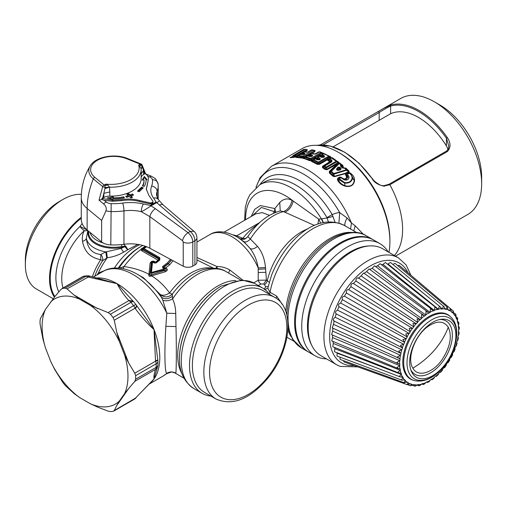 <?xml version="1.0" encoding="UTF-8"?>
<svg xmlns="http://www.w3.org/2000/svg" width="507" height="507" viewBox="0 0 507 507"><rect width="100%" height="100%" fill="white"/><g stroke="black" fill="none" stroke-linecap="round" stroke-linejoin="round"><path stroke-width="0.76" d="M25.35 264.629L25.35 260.332A47.975 27.695 -60 0 1 29.501 239.158A47.975 27.695 -60 0 1 59.268 201.577L62.995 199.428A53.235 30.737 120 0 0 29.957 241.129A53.235 30.737 120 0 0 25.35 264.629A53.235 30.737 120 0 0 36.377 288.996L53.159 298.693M81.367 194.352A53.235 30.737 120 0 0 62.995 199.428M54.388 297.146A53.235 30.737 -60 0 1 54.135 255.091A53.235 30.737 -60 0 1 81.272 217.332M82.128 223.524L80.03 226.426A6.071 2.377 -132.5 0 0 84.358 230.603C82.54 233.93 81.925 237.51 82.508 241.351C84.409 251.751 90.48 257.854 100.722 259.666L100.823 254.482L105.786 251.909L121.034 248.43L125.292 246.472L127.91 249.678L137.784 244.38M58.837 291.836A47.569 27.46 -60 0 1 60.003 256.631A47.569 27.46 -60 0 1 80.03 226.426L87.185 230.032M63.014 287.995A44.534 25.711 -60 0 1 65.606 258.881A44.534 25.711 -60 0 1 84.358 230.603A6.071 3.327 -148.9 0 0 87.61 230.381M87.844 230.571L86.367 238.201C87.369 248.259 92.185 253.684 100.823 254.482A6.071 4.031 54.9 0 1 102.642 260.661A6.071 0.482 33.2 0 1 100.722 259.666A44.534 25.711 -60 0 0 93.079 274.743A44.534 25.711 -60 0 0 92.312 276.911M94.777 276.201A45.541 26.294 -60 0 1 94.822 276.081A45.541 26.294 120 0 1 102.642 260.661L107.313 257.714C113.036 257.005 118.467 255.154 123.607 252.169L127.91 249.678L125.717 246.25L121.832 246.522A24.989 14.424 180 0 1 120.698 246.732A24.989 14.424 180 0 1 88.814 231.369M108.219 269.204L98.371 273L96.964 274.94M82.508 241.357C84.815 240.654 86.101 239.602 86.367 238.201A27.41 15.825 0 0 0 105.786 251.909L106.73 257.968M98.764 273.9L98.371 273A46.555 26.877 -60 0 1 107.313 257.714L106.527 251.884M123.594 244.323L125.717 246.25M127.637 249.837L124.956 246.7A25.635 14.798 180 0 1 120.881 247.619A25.635 14.798 0 0 1 88.37 231.008M175.739 373.196C172.748 371.479 169.775 371.523 166.828 373.336L166.34 373.868C170.821 372.062 172.931 371.517 172.659 372.227L175.739 373.196C176.278 373.279 176.639 351.959 175.986 326.559L175.739 313.51C175.637 308.06 174.592 303.199 172.595 298.915L172.304 294.174A8.099 1.229 36.2 0 1 169.566 292.926C164.186 285.511 158.19 279.832 151.587 275.89L151.27 276.049L150.953 274.921C149.977 275.605 149.622 275.402 149.888 274.312L150.845 272.455L151.726 262.81L151.378 262.664L149.914 274.078L148.957 274.369C142.182 270.592 133.886 267.975 124.063 266.53L119.475 268.127M123.176 268.672L124.063 266.53A53.641 30.971 120 0 1 140.781 249.634L142.169 248.88L141.472 248.728L140.781 249.634L141.757 250.794A2.022 1.166 -60 0 0 142.663 249.698L144.127 248.658L159.819 257.714L159.794 260.072L156.207 262.88L154.248 263.019A1.217 0.703 120 0 1 155.041 262.791L157.905 260.116L141.757 250.794M196.938 257.512L216.857 266.492C221.369 266.441 225.659 267.588 229.747 269.92L242.695 280.041M196.938 242.061L209.828 234.621A44.534 25.711 -120 0 1 258.19 267.918L265.472 267.525L265.877 272.259L258.228 272.576L258.19 267.918C256.941 260.256 254.241 253.779 250.097 248.493L243.848 241.643L239.963 238.702M166.34 373.868L163.203 375.998A60.32 34.825 -120 0 0 166.828 373.336C164.75 373.431 164.268 351.934 165.865 326.343L166.828 313.193L162.798 300.144L160.123 294.358L143.551 277.836L137.093 274.11A57.95 33.456 -120 0 1 161.087 296.918C164.363 299.491 168.128 299.288 172.367 296.31M121.496 244.57L121.826 246.522M196.938 259.914L213.561 268.184M173.026 260.725L169.579 264.939L165.662 267.88L163.425 267.614L166.182 268.197C168.032 269.382 167.678 270.586 165.124 271.796L151.587 275.89L151.213 274.826L164.826 270.427L165.124 271.796M151.27 276.049C149.419 276.689 148.621 276.226 148.881 274.667L150.116 263.133C151.257 261.105 152.854 260.623 154.92 261.694L155.592 262.81L157.24 261.485M156.207 262.88L155.041 262.791L155.63 262.797L159.179 260.021L159.236 258.405L143.544 249.349L143.614 248.303L142.169 248.88L145.997 246.497M216.045 268.342L216.857 266.492L217.364 268.52M228.613 273.07L229.747 269.92M258.228 272.576L258.24 280.251L253.671 282.887M131.611 299.599L117.13 283.698L101.166 279.249M157.93 361.339L157.93 364.894A6.071 3.619 -178.4 0 1 156.156 367.36A67.608 39.033 -120 0 0 156.156 363.823A6.071 3.391 178.4 0 0 157.93 361.339A6.071 6.071 0 0 0 157.861 360.566L154.071 329.651L136.339 305.144A6.071 6.071 0 0 0 136.13 304.859A6.071 1.128 142.3 0 0 133.588 305.664A67.608 39.033 -120 0 0 130.939 302.368L110.412 314.22A67.608 39.033 60 0 1 113.061 317.515L114.246 320.247L135.039 308.237L135.274 308.586C136.668 307.039 137.048 305.955 136.421 305.328M175.739 313.51L166.828 313.193A60.32 34.825 -120 0 0 102.883 271.524L93.13 277.158M194.922 264.895A6.883 3.974 0 0 0 196.938 262.087L196.938 237.884A6.883 3.974 180 0 1 194.922 240.692L194.922 264.895L192.793 266.131L192.793 241.928C192.571 238.315 190.987 235.242 188.034 232.7C185.144 234.766 183.3 237.415 182.495 240.648L183.23 242.023A6.883 3.974 0 0 0 192.793 241.928L194.922 240.692C194.707 237.08 193.142 233.993 190.233 231.433L159.483 205.088A6.883 3.422 -49.4 0 1 163.115 204.91L158.152 199.34A5.666 4.246 -36.9 0 1 158.197 199.409L158.19 185.879A44.534 25.711 0 0 1 157.145 191.412A28.341 16.363 0 0 0 156.486 194.942L158.152 199.34A5.666 4.246 -36.9 0 0 153.615 198.117L156.086 202.033L159.483 205.088M141.149 173.876L143.513 170.422L142.061 166.195L142.068 164.889A2.022 2.022 0 0 0 141.054 163.995A2.022 0.951 -68 0 0 140.293 164.217L126.87 158.792A2.022 0.951 -68 0 1 127.625 158.564C115.076 153.196 95.462 156.669 90.271 165.776C84.346 175.454 81.348 186.12 81.272 197.774L81.272 219.258A32.385 18.696 0 0 0 87.134 229.988L101.634 241.94A12.143 7.009 0 0 0 110.799 244.919A44.534 25.711 0 0 0 123.955 244.273A28.341 16.363 0 0 1 149.838 248.234L183.23 266.226A6.883 3.974 0 0 0 192.793 266.131M212.053 268.19A53.641 30.971 -60 0 0 169.566 292.926C165.726 295.41 162.576 295.892 160.123 294.358C164.091 297.748 168.153 297.685 172.304 294.174A55.162 31.846 120 0 1 204.055 269.451C213.333 267.354 220.634 268.045 225.957 271.537A56.676 32.721 120 0 0 172.595 298.915C168.768 300.892 165.504 301.304 162.798 300.144M171.562 259.939L168.438 263.754L169.579 264.939M171.277 259.78L168.438 263.754L163.647 267.462L162.582 266.562L167.602 262.721L170.377 259.299M151.213 274.826L151.916 273.077L163.983 269.889L164.826 270.427C166.683 270.307 166.683 269.642 164.813 268.444L166.182 268.197M164.813 268.444L164.68 268.355A1.217 0.703 120 0 0 163.881 268.577L163.983 269.889L164.813 268.444M154.92 261.694L153.779 262.075C152.436 261.422 151.631 261.618 151.378 262.664L150.116 263.133M155.041 262.791L153.691 262.037M158.995 260.167L157.905 260.116L158.894 259.071L158.995 260.167M141.738 249.374L158.894 259.071L159.236 258.405A1.217 0.703 -60 0 1 159.819 257.714M144.127 248.658L143.614 248.303L146.308 246.611M265.472 267.525C264.686 258.919 262.037 251.859 257.518 246.345C254.609 248.779 252.137 249.495 250.097 248.493A42.163 24.342 -120 0 0 236.142 236.427C225.26 230.939 216.489 230.336 209.828 234.621M265.877 272.259L266.39 280.118L258.24 280.251A4.05 2.339 60 0 0 260.94 284.015L258.304 285.536M280.206 210.912L283.502 211.603L314.448 225.444M257.518 246.345L250.325 239.012C247.948 241.592 245.787 242.466 243.848 241.643M150.256 382.95L154.071 378.9L157.404 367.214L155.51 369.514C154.172 373.374 153.691 376.498 154.071 378.9A60.32 34.825 -120 0 0 154.565 330.944A60.32 34.825 -120 0 0 154.071 329.651A60.32 34.825 -120 0 0 117.13 283.698L88.224 277.025L90.138 276.22L101.286 279.275M150.44 382.76L135.274 398.306L154.071 378.9A60.32 34.825 -120 0 1 149.464 383.736M133.107 301.183L128.689 300.391C123.702 294.84 119.848 289.275 117.13 283.698A60.32 34.825 -120 0 0 95.5 278.013M154.305 331.096L154.071 329.651C147.499 323.675 141.238 316.653 135.274 308.586M101.634 241.94L101.634 220.456L106.007 210.766A12.143 7.009 0 0 0 110.799 211.533A44.534 25.711 0 0 0 123.955 210.893A5.666 1.071 -97.8 0 0 122.643 203.079A38.862 22.441 0 0 1 111.166 203.643L110.799 244.919M156.086 202.033L150.287 205.386L143.424 204.017A5.666 1.755 103.3 0 0 141.269 211.673L149.838 216.628L182.495 240.648M149.914 274.078L148.881 274.667M167.602 262.721L168.286 263.431L163.298 267.221L163.425 267.614M165.935 268.038A2.022 1.166 120 0 1 164.68 268.355L163.565 267.715A1.217 0.703 120 0 0 162.772 267.937L162.582 266.562M153.779 262.075L151.726 262.81L153.133 262.373L154.248 263.019M155.193 261.834L153.133 262.373M280.238 210.88L279.744 202.502C283.724 198.611 287.843 197.933 292.102 200.461C290.555 206.178 287.684 209.892 283.502 211.603A50.605 29.216 -60 0 0 250.325 239.012L247.853 236.623M240.591 238.93L242.79 238.296L236.75 235.793L236.021 236.357M233.157 234.868L236.75 235.793L259.799 222.484M269.458 215.342L262.328 212.636L255.864 213.802L224.183 232.092M260.94 284.015L263.659 284.021L266.39 280.118L267.309 280.65A50.605 29.216 -60 0 1 270.085 271.486A50.605 29.216 -60 0 1 308.11 228.733M269.23 282.31L267.309 280.65A4.05 2.339 120 0 1 264.578 284.554L265.56 286.848L268.184 286.423M284.687 212.256C288.851 210.532 291.702 206.805 293.255 201.076L318.707 219.132L317.908 224.088M292.102 200.461L293.249 201.076M157.658 360.065L155.51 360.731L154.058 331.084M157.443 367.125L155.51 369.514M42.911 338.955L40.066 324.036A67.608 39.033 -120 0 1 40.066 320.506L40.37 318.669L45.459 309.397A60.726 35.059 60 0 0 45.459 347.865L42.911 338.955M50.82 361.687L54.838 369.704L62.627 382.196A67.608 39.033 60 0 0 65.276 385.491L73.883 393.394L79.669 397.577A60.726 35.059 60 0 1 50.82 361.687L45.459 347.865M45.459 309.397L54.838 296.589L60.91 289.453L62.627 288.401A67.608 39.033 60 0 1 65.276 288.166L67.038 288.901L88.224 277.025M90.138 276.22L87.831 276.898A6.071 3.505 60 0 0 85.81 276.315A67.608 39.033 -120 0 0 83.161 276.549L62.627 288.401M50.82 301.766A60.726 35.059 60 0 1 79.669 299.187L90.398 305.385L108.118 312.616L110.412 314.22M79.669 299.187L73.883 294.89L67.038 288.901M89.739 276.087A6.071 6.071 0 0 0 87.584 275.789A6.071 4.747 87.7 0 0 85.81 276.315L65.276 288.166M87.584 275.789L84.58 276.055A6.071 4.829 82.1 0 0 83.161 276.549A6.071 3.505 -120 0 0 82.388 276.809L61.892 288.641M136.174 304.973C136.814 305.594 136.434 306.684 135.039 308.237A6.071 3.505 60 0 0 133.588 305.664L113.061 317.515M90.398 305.385A60.726 35.059 60 0 1 119.246 341.268L124.614 355.096L128.721 363.101L134.786 373.184L135.629 375.674A67.608 39.033 60 0 1 135.629 379.211L134.786 381.353L155.579 369.349A6.071 3.505 60 0 0 156.156 367.36L135.629 379.211M119.246 341.268L116.787 332.358L114.246 320.247M136.13 304.859L133.569 301.671A6.071 1.439 140.1 0 0 130.939 302.368A6.071 3.505 -120 0 0 128.911 300.613L108.118 312.616M133.493 301.608L128.689 300.391M196.938 237.884C196.672 234.804 195.645 232.593 193.864 231.249L190.233 231.433L188.034 232.7L155.376 208.675C152.487 210.747 150.642 213.396 149.838 216.628L149.838 248.234M158.818 201.444L150.985 205.855C146.561 208.884 143.329 210.823 141.269 211.673A28.341 16.363 0 0 0 123.955 210.893L123.955 244.273M158.076 183.807L155.624 178.825L151.549 176.284A5.666 2.655 112 0 0 149.698 176.981A6.477 3.739 0 0 1 152.442 179.808A5.666 4.62 173.6 0 1 158.076 183.807L158.19 185.879M145.896 173.996L151.549 176.284M102.357 199.365L99.03 200.164L103.624 203.953C105.868 205.848 106.666 208.124 106.007 210.766M99.03 200.164L102.706 186.601L93.307 178.851A2.022 1.356 -50.5 0 1 94.803 177.304L104.201 185.055A2.022 1.356 129.5 0 0 102.706 186.601L105.152 187.501L109.48 187.191A30.363 17.53 0 0 0 141.161 169.68A30.363 17.53 0 0 0 141.13 168.92L142.372 166.974M152.499 262.512L151.46 272.234L150.845 272.455L151.916 273.077L151.726 272.386L163.824 269.052M159.179 260.021L159.794 260.072L159.179 260.021M159.192 260.009L157.145 261.561M246.706 237.872A6.071 4.493 38.9 0 1 242.79 238.296C247.34 232.77 251.656 228.638 255.724 225.9L258.05 224.132M251.231 216.476L254.71 209.296L260.389 205.563L274.832 208.567L274.249 211.787L273.368 213.32M252.213 215.912L261.409 207.445L275.833 212.167L274.832 208.567L279.744 202.502M275.966 298.129A4.05 2.339 120 0 0 276.721 296.151L282.355 304.549M344.43 225.501C315.836 211.539 284.801 241.655 271.549 275.206L267.804 288.166L270.009 292.273A62.748 36.231 -60 0 1 274.116 277.76A62.748 36.231 -60 0 1 344.43 225.501L356.7 232.586M264.984 289.586L267.823 288.096M323.162 222.617L321.413 218.885L318.707 219.132L320.671 223.226M157.728 360.521L155.579 361.174L134.786 373.184M116.787 405.467L114.246 410.575L113.061 411.31A67.608 39.033 60 0 1 110.412 411.551L108.118 411.12L97.743 407.165L90.398 403.768A60.726 35.059 60 0 0 119.246 401.195L116.787 405.467L128.721 388.495L134.786 381.353M135.977 397.837L114.246 410.575M124.614 355.096A60.726 35.059 60 0 1 124.614 393.559L128.721 388.495M135.629 375.674L156.156 363.823A6.071 3.505 -120 0 0 155.579 361.174L155.51 360.731M146.295 189.586L148.336 179.706C148.627 177.368 147.588 175.295 145.217 173.476L143.513 174.592A8.099 4.677 0 0 0 141.161 177.57M152.303 203.56L152.303 202.566L150.211 202.958L139.685 200.55C133.899 198.953 127.872 198.649 121.604 199.644L112.7 200.278L101.92 198.478L102.002 199.511L104.201 200.341L112.7 201.266L121.604 200.633C127.872 199.644 133.899 199.948 139.685 201.545L150.211 203.947L152.303 203.56L152.861 202.977L152.981 201.469M152.303 202.566L152.861 201.982L152.861 202.977L152.981 202.35M101.92 198.478L102.61 198.205L103.846 193.325L105.152 187.501L104.848 185.606L107.795 184.998L109.347 186.95M150.287 205.386L155.376 208.675M256.136 226.078L255.724 225.9M210.887 396.062A60.726 35.059 -60 0 1 202.097 393.324A60.726 35.059 -60 0 1 194.777 338.72A60.726 35.059 -60 0 1 262.822 288.147A60.726 35.059 -60 0 1 269.585 294.39M215.988 399.009L204.543 392.399A58.698 33.893 -60 0 1 197.464 339.614A58.698 33.893 -60 0 1 213.992 310.987A58.698 33.893 -60 0 1 263.241 290.726L274.693 297.336A58.698 33.893 120 0 0 225.444 317.604A58.698 33.893 120 0 0 215.988 399.009C232.434 406.069 249.431 399.472 266.986 379.217C290.188 352.137 296.056 308.852 274.693 297.336M259.869 184.694A62.748 36.231 -120 0 1 321.413 218.885L327.091 217.959L326.952 217.617A62.748 36.231 -120 0 0 264.553 181.988L259.869 184.694L249.843 194.777L247.302 200.081L245.299 207.401L244.602 220.304M323.447 222.56L321.704 218.821M119.246 401.195L124.614 393.559M79.669 397.577L90.398 403.768M152.981 201.361L152.861 201.982L152.981 201.361L148.811 195.284L146.282 189.092L148.336 179.706M139.685 201.545L139.685 200.55M107.795 184.998L105.805 184.13A28.341 16.363 0 0 0 138.696 165.143L140.94 164.769L142.061 166.195L141.13 168.92M141.123 168.787L141.161 178.603A30.363 17.53 0 0 1 109.829 196.127A8.099 4.677 0 0 0 103.846 197.489L102.61 198.205M112.782 199.574L107.135 197.977L113.289 196.722L113.099 197.787A30.369 17.536 0 0 0 123.721 196.798L124.462 197.888A32.397 18.702 0 0 1 112.89 198.953L112.782 199.574M144.362 176.487L147.125 179.751L146.048 179.814A32.397 18.702 0 0 1 146.06 180.258A32.397 18.702 0 0 1 144.311 186.31L142.397 185.93A30.369 17.536 0 0 0 144.032 180.258A30.369 17.536 0 0 0 144.026 179.928L142.175 180.042L144.362 176.487L144.362 177.482L142.809 180.004M141.548 187.203L137.479 191.133L139.197 191.728L143.278 187.799L141.548 187.203L141.548 188.198L142.518 188.534M130.996 195.879L133.531 194.999L132.504 194.01L129.963 194.884L128.442 193.421L126.725 194.01L128.239 195.48L125.698 196.355L126.731 197.356L129.272 196.475L130.787 197.939L132.517 197.343L130.996 195.879L130.996 196.868L131.763 197.61M103.846 197.489L103.846 193.325L109.829 191.957L109.48 187.191L104.898 188.61M363.462 234.373L355.198 225.799L351.478 223.042A72.869 42.075 -120 0 0 271.391 166.353L260.142 177.615L255.953 187.457M388.958 252.378A72.869 42.075 -120 0 0 389.902 241.573A72.869 42.075 -120 0 0 383.596 209.404A72.869 42.075 -120 0 0 338.378 152.328A72.869 42.075 -120 0 0 301.944 148.716L271.391 166.353M350.54 229.025L351.478 223.042L347.042 217.934C344.798 222.415 344.24 225.127 345.356 226.065M338.904 223.099L339.709 212.642L347.042 217.934M335.076 222.218L332.174 214.575C335.583 213.168 338.093 212.522 339.709 212.642A70.498 40.706 -120 0 0 256.162 187.286M328.416 221.914L327.091 217.959L333.029 216.457M259.895 184.681A65.118 37.6 -120 0 1 332.174 214.575L326.952 217.617M139.894 166.467L140.94 164.769A2.022 1.166 60 0 0 140.293 164.217L138.696 165.143L141.104 168.616M105.805 184.13L104.848 185.606A2.022 1.166 60 0 0 104.201 185.055L105.805 184.13M113.105 197.749L109.17 198.554M113.099 197.787L113.099 198.782A30.369 17.536 0 0 0 123.721 197.793L123.721 196.798M146.32 179.795L144.362 177.482M146.048 179.814L146.048 180.701M142.885 186.025A30.369 17.536 0 0 0 144.032 181.246L144.032 180.258M138.24 191.399L141.548 188.198M128.239 195.48L128.239 196.469L126.452 197.09M128.442 193.421L128.442 194.409L127.479 194.745M129.963 194.884L129.963 195.879L128.442 194.409M132.504 194.01L132.504 194.999L129.963 195.879M314.207 150.395L315.12 150.585L314.746 151.713L314.067 151.086L311.273 152.696A0.932 0.539 -120 0 0 311.913 153.31M354.539 180.733C353.671 185.423 350.54 187.235 345.134 186.164L344.481 182.545C348.696 183.103 351.231 181.639 352.073 178.16L352.53 178.388L350.812 173.831L354.216 180.587C353.449 185.22 350.438 186.956 345.178 185.803C341.946 184.668 339.684 182.716 338.403 179.96L338.365 178.749L338.67 179.446L344.456 183.052C348.867 183.515 351.56 181.962 352.53 178.388L354.539 180.733C354.678 177.634 353.246 175.067 350.242 173.033L349.247 172.583L348.867 170.916L345.907 168.096L343.302 167.868L341.281 166.283L343.049 167.849L343.651 167.735L342.859 167.037L343.226 166.67L342.852 165.409L332.535 157.867L330.963 157.614L330.57 156.695L320.285 151.929L318.383 152.062L314.917 154.058L311.957 153.323M345.134 186.164C341.705 185.125 339.202 183.173 337.637 180.308L337.409 178.838L339.044 177.33L340.533 177.038L344.297 179.129L346.794 177.684L345.375 174.237L345.609 173.185L346.965 172.336L348.93 172.196L346.554 170.276L334.075 174.04L334.208 176.328L345.609 173.185A0.932 0.45 46.1 0 0 346.592 173.66L345.768 173.521L334.386 176.696L329.848 172.532L330.697 171.898L333.162 174.078L334.075 174.04L333.809 173.533L346.319 169.807L344.747 168.311L342.536 167.969L340.755 166.397L340.419 165.212L340.805 164.826L339.246 163.552A1.217 0.551 128.7 0 1 339.798 163.45L338.34 163.476A1.217 0.805 45.9 0 1 339.246 163.552L331.344 171.328L333.809 173.533A1.217 0.475 -47.3 0 0 333.162 174.078L333.264 175.656L332.763 176.068L334.386 176.696M332.763 176.068L329.354 172.969L330.032 171.505L338.98 163.039A0.932 0.665 80 0 1 338.397 162.582L342.447 165.491L342.859 167.037L342.409 167.088L340.926 165.656L341.319 165.269L343.226 166.67M329.322 171.442L330.032 171.505L337.618 164.078L336.94 164.034L329.322 171.442L329.354 172.969M325.025 169.465L325.513 169.002L322.946 167.139L322.465 167.614L325.025 169.465L327.015 169.763A0.932 0.539 60 0 1 326.66 169.344L337.294 162.962L338.327 163.419L337.618 164.078A0.932 0.526 47.2 0 1 336.585 163.615A0.932 0.539 60 0 0 336.94 164.034L327.015 169.763M322.465 167.614L322.572 166.214L331.084 161.676A1.217 0.703 60 0 1 331.781 161.79L331.895 160.187L331.084 161.676L323.802 165.878A1.217 0.703 60 0 1 324.499 165.992L326.071 167.12A1.217 0.703 60 0 1 326.559 167.684L336.737 161.809L336.813 161.163L332.06 157.93L330.824 157.911L329.265 158.811L329.297 159.528L331.267 160.808L322.572 166.214M327.89 160.548L328.359 160.06L327.972 159.68L327.427 159.756L327.89 160.548L329.873 161.822M319.448 164.363L327.427 159.756A0.932 0.539 -120 0 1 326.977 159.268L327.642 158.672L328.574 159.211L329.265 158.811L327.972 159.68A0.932 0.507 36.4 0 1 326.977 159.268L318.998 163.875A0.932 0.539 -120 0 0 319.448 164.363L317.319 164.35L311.558 161.422L313.028 160.339L317.781 162.766L318.998 162.772L329.163 156.904L329.157 156.2L324.41 153.767L323.263 153.798A1.217 0.703 60 0 1 323.783 153.811L329.157 156.2L328.549 156.257A1.217 0.703 -120 0 1 329.163 156.904L331.185 157.766A0.932 0.659 76.9 0 1 330.456 157.335L329.157 156.2L330.57 156.695M290.448 157.303L290.055 157.531L290.695 157.696L295.625 157.012L296.113 157.455L303.053 158.159L309.644 160.643L311.083 160.706L311.558 161.422M306.855 149.692L307.388 149.692L307.058 150.516L305.892 149.381A1.217 0.951 89.3 0 0 305.22 149.438L303.68 149.489A1.217 0.703 -120 0 0 303.497 149.546A1.217 0.703 -120 0 0 303.465 149.565L293.274 155.446M304.593 151.942L307.058 150.516M389.902 241.573L389.902 239.919A70.847 40.902 -120 0 0 363.823 174.097A70.847 40.902 -120 0 0 339.81 153.152L338.378 152.328M308.427 351.953A64.776 37.398 -60 0 1 307.996 351.712A64.776 37.398 -60 0 1 300.188 344.177A64.776 37.398 -60 0 1 300.188 293.471A64.776 37.398 -60 0 1 372.765 239.519A64.776 37.398 -60 0 1 373.196 239.773M315.12 150.585L311.621 149.964A1.217 0.9 99.7 0 1 312.116 149.869A1.217 1.217 0 0 0 311.304 150.015A1.217 0.703 60 0 1 311.621 149.964L308.098 151.999L304.124 152.043A1.217 0.925 94.8 0 1 304.561 151.942L304.561 151.942A1.217 1.217 0 0 0 303.858 152.1A1.217 0.703 60 0 1 304.124 152.043L302.559 152.949L304.688 153.177L304.999 153.792L303.794 154.489L299.814 154.534L298.255 155.434L302.99 156.105L313.13 150.256L314.574 150.598L314.067 151.086L313.833 150.237M312.718 153.418L312.23 153.456M314.917 154.058L315.265 154.052M318.383 152.062A0.932 0.539 -120 0 0 318.694 152.043L315.177 154.077M319.055 151.897L318.865 151.98A1.217 0.703 60 0 1 319.302 151.973A1.217 0.824 109.7 0 1 319.873 151.897A1.217 1.217 0 0 0 319.055 151.897L319.93 151.923A1.217 0.824 109.7 0 0 319.873 151.897L321.47 152.499A1.217 1.217 0 0 1 321.533 152.525L319.93 151.923M320.285 151.929L319.797 151.967M322.984 152.943L322.034 153.45L321.514 152.518L319.302 151.973L315.804 153.995L313.998 154.115L311.799 153.431A1.217 0.856 105.8 0 1 312.344 153.348A1.217 1.217 0 0 0 311.552 153.393L311.216 153.545L311.735 153.412L311.228 152.696L314.036 151.073A1.217 0.703 -120 0 0 313.13 150.256M323.491 153.722L320.887 152.569L310.69 158.457L305.886 156.847L305.366 157.462L310.138 159.084L311.425 159.147L321.622 153.26A1.217 0.703 -120 0 0 320.887 152.569M324.835 153.76L324.347 153.792M337.294 162.962L338.397 162.582L337.877 161.866L332.072 157.918L332.535 157.867M338.308 161.796L336.242 161.245L331.47 157.994A1.217 0.672 122.1 0 1 332.06 157.93L329.943 157.347L330.824 157.911A1.217 0.703 60 0 1 331.47 157.994L329.911 158.894L331.895 160.187M340.172 163.222L339.798 163.45L341.344 164.718L342.852 165.409M343.651 167.735L344.152 167.975M345.907 168.096L345.521 168.197L348.499 171.024L345.521 168.197L344.564 167.899A1.217 1.217 0 0 0 344.139 167.95A1.217 0.577 73.1 0 1 344.747 168.311A1.217 0.456 133 0 1 345.254 168.185L344.082 167.975A1.217 0.577 73.1 0 1 344.139 167.95L343.531 168.032M348.867 170.916L348.499 171.024L349.127 172.843M349.247 172.893L349.082 172.272A0.932 0.323 110.4 0 0 349.076 172.773M337.409 178.838L338.365 178.749L338.891 178.058L339.823 178.382L339.677 178.996L337.637 180.308M338.188 177.824L342.105 177.906M339.044 177.33A0.932 0.539 60 0 0 339.747 177.564L340.755 177.368L340.533 177.038M344.044 179.377L344.126 179.846L341.965 177.78L342.257 178.096L340.679 177.887L339.823 178.382M344.069 179.408L344.019 179.06M343.328 179.06L346.446 179.37L344.443 179.491L344.297 179.129M346.801 177.456L347.751 177.279L346.991 176.455L346.325 174.148L347.225 175.232L347.815 177.203L346.794 177.684M345.375 174.237L346.325 174.148L346.883 173.445L347.789 173.787L347.827 174.636L346.522 176.905M331.781 161.79L323.872 166.613L323.802 165.878L323.086 166.29L322.946 167.139L323.872 166.613L325.431 167.728L325.513 169.002L326.66 169.344L326.559 167.684L325.431 167.728A1.217 0.602 -53.6 0 1 326.071 167.12L336.242 161.245A1.217 0.703 -120 0 1 336.737 161.809L338.651 163.172M330.824 157.911L329.265 158.811A1.217 0.703 60 0 1 329.911 158.894L328.359 160.06L330.355 161.34L330.374 162.082A0.932 0.539 60 0 1 329.861 162.006M317.319 164.35L317.781 163.856L311.526 160.63A0.932 0.317 48.3 0 1 310.88 160.25L303.985 158.216L305.366 157.462L305.506 156.872A1.217 0.703 60 0 1 305.886 156.847L307.495 155.922L310.962 156.536M318.998 163.875L317.781 163.856L317.781 162.766A1.217 0.71 -60.6 0 1 318.383 162.126A1.217 0.703 60 0 1 318.998 162.772L318.998 163.875M311.083 160.706L312.046 160.275L311.235 159.775L311.083 160.706M309.644 160.643L310.138 159.084A1.217 0.805 -68.6 0 1 310.69 158.457A1.217 0.703 -120 0 1 311.425 159.147L311.235 159.775M303.592 158.685L303.985 158.216L302.99 157.645L296.494 156.948L297.748 156.099L303.693 156.872L303.053 158.159L303.87 157.778L303.319 157.271M301.938 158.19L302.451 156.809A1.217 0.881 -78.4 0 1 302.99 156.105A1.217 0.703 60 0 1 303.826 156.796L311.273 152.696A0.932 0.501 92.5 0 0 311.602 153.374M296.113 157.455L296.494 156.948L295.302 156.536L290.055 157.531M295.625 157.012L295.347 156.486L295.625 157.012M293.946 157.449L294.523 155.947L295.752 156.048L295.347 156.486M290.695 157.696L292.983 155.991L294.523 155.947A1.217 0.938 -91.1 0 1 294.992 155.345L305.22 149.438A1.217 0.703 -120 0 1 306.171 150.11L307.001 149.742L305.892 149.381M306.013 149.394A1.217 1.217 0 0 0 305.601 149.331L304.029 149.388A1.217 1.217 0 0 0 303.497 149.546L293.242 155.465A1.217 1.217 0 0 0 293.185 155.503L293.211 155.484A1.217 0.703 60 0 1 293.242 155.465A1.217 0.703 60 0 1 293.433 155.408L294.992 155.345A1.217 0.703 60 0 1 295.904 155.96L306.171 150.11L306.881 150.623M307.388 149.692L306.868 149.723L307.388 149.692M321.261 144.97L319.638 145.034M394.376 255.503A67 38.684 -120 0 0 389.851 184.738L447.434 151.511C450.9 147.607 450.875 142.974 447.351 137.612L446.439 138.278L448.809 145.927L448.296 148.919L446.61 151.016A0.811 0.469 60 0 1 447.434 151.511M383.463 186.17L389.851 184.738L388.818 184.656M384.54 186.221C378.178 185.055 373.951 182.4 371.859 178.255L359.102 163.248L344.779 152.227L330.323 146.073L316.957 145.344A69.896 40.351 -120 0 1 367.322 172.393A69.896 40.351 -120 0 1 371.859 178.255M307.736 152.075A1.217 0.703 60 0 1 307.774 152.049L304.561 151.942A1.217 0.925 94.8 0 1 304.827 152.018L303.813 152.125A1.217 0.703 60 0 1 303.858 152.1L302.292 153A1.217 0.703 60 0 1 302.559 152.949A1.217 0.919 -85.6 0 0 302.058 153.615L300.106 154.603M303.414 152.354A0.932 0.494 80.4 0 1 303.116 151.872A0.932 0.539 60 0 0 303.528 152.29M313.928 150.256A1.217 1.217 0 0 0 313.643 150.161L312.116 149.869A1.217 0.9 99.7 0 1 312.331 149.945L311.26 150.04A1.217 0.703 60 0 1 311.304 150.015L307.774 152.049A1.217 0.703 60 0 1 308.098 151.999M315.804 153.995A1.217 0.703 60 0 0 315.367 154.001L311.418 153.463A1.217 0.703 60 0 1 311.799 153.431L310.195 154.362L312.401 155.034L312.597 155.845L311.494 156.479M323.384 153.735A0.932 0.703 76.8 0 1 322.763 153.393M341.344 164.718L341.319 165.269A1.217 0.799 -134.4 0 0 340.805 164.826L341.344 164.718M344.19 167.937L344.564 167.899M346.82 169.668L346.554 170.276A1.217 0.583 -106.5 0 0 346.319 169.807L346.82 169.668M346.047 172.855L346.883 173.445L348.062 172.811L350.413 173.521L348.987 172.792L348.734 172.133M346.446 179.37L347.815 177.203L349.07 176.994C348.835 179.554 347.187 180.505 344.126 179.846L341.705 178.172M330.697 171.898L330.393 171.233A1.217 0.799 45.5 0 1 331.344 171.328L330.697 171.898M314.594 158.805L313.675 158.279L311.387 159.597L312.046 160.275L313.092 159.673A1.217 0.703 60 0 1 313.611 159.686L313.028 160.339L313.092 159.673L314.651 158.773A1.217 0.703 60 0 1 315.17 158.786L317.35 159.844L319.334 159.813L318.764 159.775L319.587 159.299A1.217 0.703 60 0 1 320.158 159.337L319.334 159.813M297.748 156.099L297.945 155.516A1.217 0.703 60 0 1 297.983 155.491A1.217 0.703 60 0 1 298.255 155.434L295.898 156.91M292.983 155.991L303.68 149.489A1.217 0.957 86.5 0 1 304.029 149.388M304.339 149.432L303.465 149.565M382.88 108.764L390.853 104.993A0.811 0.653 74.3 0 0 390.618 106.052C387.418 107.49 383.603 109.658 379.166 112.548A0.811 0.469 -120 0 0 378.818 111.736A0.811 0.469 -120 0 0 378.19 111.521L400.777 98.434A67 38.684 60 0 1 434.277 101.755A67 38.684 60 0 1 456.984 121.566A67 38.684 60 0 1 481.65 183.813A67 38.684 60 0 1 467.771 214.48L447.402 226.198M389.034 184.256L383.812 185.72L381.004 185.467C376.416 183.052 373.45 180.625 372.094 178.185M388.204 251.941A64.776 37.398 120 0 0 379.92 243.652L373.627 240.02A64.776 37.398 120 0 0 365.75 237.282A64.776 37.398 120 0 0 319.987 261.536A64.776 37.398 120 0 0 295.473 320.361A64.776 37.398 120 0 0 308.852 352.207L315.151 355.844A64.776 37.398 120 0 0 323.029 358.576A64.776 37.398 120 0 0 326.47 358.874M303.446 152.531L302.552 152.125M306.938 152.258L306.234 152.284L306.938 152.258M312.432 153.38A1.217 0.856 105.8 0 0 312.344 153.348L315.278 154.046M310.975 156.53L308.034 155.833A1.217 1.217 0 0 0 307.248 155.877L311.216 153.545L310.322 153.044M314.625 154.065L313.998 154.115L314.625 154.065M323.206 153.83L322.262 153.412M322.959 153.976L322.034 153.45L319.752 154.768A0.932 0.539 -120 0 0 320.678 155.294L320.094 155.763L319.087 155.395A0.932 0.539 -120 0 0 319.632 155.915L320.861 155.807L320.056 156.27M340.755 166.397L341.281 166.283L340.419 165.212M343.296 167.874L344.069 168.001M343.049 167.849L344.006 167.994L342.536 167.969M352.073 178.16C352.238 176.265 351.357 174.662 349.437 173.362L347.789 173.787M346.965 172.336L347.777 172.931L348.987 172.792M339.677 178.996L344.481 182.545M347.827 174.636L349.07 176.994M312.312 160.123L314.651 158.773L315.798 158.735L313.611 159.686L318.383 162.126L328.549 156.257M304.72 157.29L303.826 156.796A0.932 0.539 60 0 0 304.72 157.29L306.912 156.029A0.932 0.539 60 0 1 306.013 155.529M296.532 156.53L295.904 155.96A0.932 0.539 60 0 0 296.589 156.435M298.756 155.047A0.932 0.539 60 0 1 298.249 154.61M299.46 154.92L298.813 154.356A0.932 0.539 60 0 0 299.225 154.774M300.03 154.591L300.385 154.305L298.991 154.248A0.932 0.539 60 0 0 299.409 154.667M300.302 154.35L302.216 153.051A1.217 1.217 0 0 1 302.292 153A1.217 0.703 60 0 0 302.248 153.032L302.058 153.615L302.248 153.032L300.385 154.305L299.485 153.894M434.277 101.755L440 105.057A58.901 34.007 60 0 1 459.969 122.472A58.901 34.007 60 0 1 481.65 177.203L481.65 183.813M379.92 243.652A64.776 37.398 120 0 0 372.049 240.92A64.776 37.398 120 0 0 326.286 265.174A64.776 37.398 120 0 0 301.773 323.998A64.776 37.398 120 0 0 315.151 355.844M307.47 154.692L308.364 155.193L309.809 154.388L309.676 154.971L307.825 155.643L306.798 155.212L307.109 155.947A1.217 0.703 60 0 1 307.495 155.922L307.248 155.883M319.752 154.768L318.859 155.529A0.932 0.539 -120 0 0 319.404 156.048L318.859 155.529L317.978 155.795L318.903 156.314M313.675 158.279L314.549 158.013A0.932 0.539 -120 0 0 315.094 158.533L314.549 158.013L315.449 157.252A0.932 0.539 -120 0 0 316.368 157.778L315.791 158.247L314.777 157.88A0.932 0.539 -120 0 0 315.322 158.406L316.558 158.292L315.753 158.761M322.256 157.322L323.891 156.815L323.815 156.416L321.641 155.364A1.217 0.767 -65.4 0 1 322.218 154.717A1.217 0.703 60 0 0 321.698 154.698L323.263 153.798L320.861 155.807L323.067 156.853L324.404 155.769L324.461 156.853L323.637 157.328L321.66 157.354L319.473 156.302L317.914 157.202L320.101 158.254L320.158 159.337M324.41 153.767A1.217 0.767 114.7 0 0 324.372 153.748A1.217 0.767 114.7 0 0 323.783 153.811L322.218 154.717L324.404 155.769M340.476 169.877L339.348 170.105C337.763 170.656 336.794 170.339 336.445 169.167L338.08 167.018L339.931 167.253L341.192 168.375L340.476 169.877L339.88 169.553L340.476 169.877M344.671 168.33L344.063 167.969M295.803 156.967L297.907 155.535A1.217 1.217 0 0 1 297.983 155.491L299.548 154.584A1.217 0.703 60 0 1 299.814 154.534L299.51 154.61A1.217 0.703 60 0 1 299.548 154.591A1.217 1.217 0 0 1 300.239 154.426M333.093 146.859L390.618 113.733A58.901 34.007 60 0 1 446.439 145.965L448.049 149.457M368.919 245.977A60.726 35.059 120 0 0 330.475 268.983A60.726 35.059 120 0 0 307.495 324.138A60.726 35.059 120 0 0 307.457 326.191A60.726 35.059 120 0 0 311.659 345.153M302.058 153.615L304.168 153.862L303.306 154.451L301 154.496M300.518 154.502L299.814 154.534M302.635 154.749L303.433 154.565M304.688 153.177L304.168 153.862L304.637 153.868A1.217 0.703 60 0 1 304.675 153.843L304.675 153.843A1.217 0.703 60 0 1 304.999 153.792M304.168 153.862L304.637 153.868L303.516 154.515M311.418 153.463L309.809 154.388A1.217 0.703 60 0 1 310.195 154.362A1.217 0.849 -74.5 0 0 309.676 154.971L311.868 155.655L311.006 156.137L308.757 155.478L307.996 155.915M307.495 155.922L309.695 156.6L312.16 155.852A1.217 0.703 60 0 1 312.597 155.845M310.227 156.587L312.16 155.852L311.868 155.655L312.401 155.034M323.637 157.328L318.954 156.283A1.217 0.703 60 0 1 319.473 156.302L320.107 156.251L319.473 156.302M319.587 159.299L317.338 157.848L317.914 157.202A1.217 0.703 60 0 0 317.395 157.189L318.954 156.283L316.558 158.292L318.764 159.337L320.101 158.254M319.651 156.042L320.158 155.852L319.651 156.042M315.17 158.786L317.971 159.787L317.35 159.844L318.764 159.775L315.766 158.723A1.217 1.217 0 0 0 314.651 158.773M322.281 157.303L321.66 157.354L322.281 157.303M323.891 156.815A1.217 0.703 60 0 1 324.461 156.853M338.752 169.782L337.035 169.642L338.689 167.5L340.47 169.015L341.192 168.375M339.931 167.253L339.215 167.906L339.88 169.249L340.47 169.015L339.88 169.553M339.829 169.572L339.88 169.249L338.657 169.668L339.386 168.806L338.949 168.869L338.689 167.5L338.08 167.018M338.847 169.775L336.445 169.167M337.877 169.877L339.861 169.566M315.348 158.526L315.855 158.336L315.348 158.526M338.72 169.756L338.949 168.869L339.703 169.553M320.963 355.692A61.74 35.642 -60 0 1 319.556 286.924A61.74 35.642 -60 0 1 379.686 247.334A61.74 35.642 -60 0 1 382.696 248.76L398.445 257.854A61.74 35.642 -60 0 0 395.428 256.422A61.74 35.642 -60 0 0 335.298 296.012A61.74 35.642 -60 0 0 336.705 364.787L320.963 355.692M451.395 311.932A41.498 23.956 -60 0 1 451.902 312.35L451.401 311.919L450.546 308.731L399.098 265.281L397.653 265.548M454.329 313.041L455.647 314.156L454.665 315.436A41.498 23.956 -60 0 0 453.936 314.448L453.258 311.006L402.457 268.114M343.448 360.635L343.961 361.884L407.178 384.648L410.417 383.755A41.498 23.956 -60 0 0 410.632 383.837L410.417 383.755M339.988 357.156L340.153 359.438L404.428 382.817L403.921 382.589L407.324 382.12A41.498 23.956 -60 0 0 408.306 382.747L407.172 382.341A41.77 24.114 -60 0 1 405.372 380.839L403.921 382.589M373.976 366.878L337.168 353.208L336.965 356.034L402.159 380.25L404.7 379.73A41.498 23.956 -60 0 0 405.518 380.605L404.275 380.155M337.168 353.208A53.641 30.971 -60 0 1 336.813 352.65M402.406 376.821A41.77 24.114 -60 0 1 401.316 374.413L334.867 348.721L334.474 351.757L400.41 376.999L402.59 376.638A41.498 23.956 -60 0 0 403.23 377.74L401.671 377.164M334.867 348.721A53.641 30.971 -60 0 1 334.367 347.339M400.86 373.07A41.77 24.114 -60 0 1 400.162 370.287L333.333 343.467L332.725 346.687L399.224 373.133L401.05 372.918A41.498 23.956 -60 0 0 401.493 374.217M333.333 343.467A53.641 30.971 -60 0 1 332.972 341.439M399.909 368.76A41.77 24.114 -60 0 1 399.624 365.655L332.579 337.561L331.762 340.932L398.622 368.735L400.105 368.633A41.498 23.956 -60 0 0 400.353 370.116M332.579 337.561A53.641 30.971 -60 0 1 332.51 335.019M399.586 363.982A41.77 24.114 -60 0 1 399.719 360.629L332.643 331.134L331.597 334.626L398.622 363.899L399.782 363.893A41.498 23.956 -60 0 0 399.82 365.515M332.643 331.134A53.641 30.971 -60 0 1 332.922 328.2M399.89 358.842A41.77 24.114 -60 0 1 400.435 355.299L333.505 324.322L332.243 327.89L400.08 358.785A41.498 23.956 -60 0 0 399.909 360.515M333.505 324.322A53.641 30.971 -60 0 1 334.164 321.108M401.759 349.798L398.698 351.148L400.815 353.442A41.77 24.114 -60 0 1 401.759 349.798L335.159 317.262C333.067 318.783 332.75 320.006 334.208 320.931M335.159 317.262A53.641 30.971 -60 0 1 336.198 313.89M403.673 344.234L400.505 345.324L402.349 347.903A41.77 24.114 -60 0 1 403.673 344.234L337.561 310.119C335.45 311.292 335.007 312.527 336.223 313.808M337.561 310.119A53.641 30.971 -60 0 1 338.968 306.697M406.126 338.72L402.894 339.513L404.453 342.345A41.77 24.114 -60 0 1 406.126 338.72L340.66 303.028C338.581 303.839 338.023 305.049 338.974 306.672L404.605 342.396A41.498 23.956 -60 0 0 403.851 344.228M340.66 303.028A53.641 30.971 -60 0 1 342.396 299.675L342.396 299.669C341.724 297.748 342.396 296.576 344.399 296.151L409.2 333.441L344.399 296.151A53.641 30.971 -60 0 1 346.414 292.951C346.04 290.764 346.801 289.662 348.696 289.636L412.445 328.333L409.212 328.441L410.283 331.749L346.414 292.951M348.708 289.617A53.641 30.971 -60 0 1 350.945 286.658C350.876 284.256 351.712 283.248 353.449 283.616M353.499 283.559A53.641 30.971 -60 0 1 355.889 280.922C356.129 278.362 357.023 277.462 358.569 278.223M358.696 278.109A53.641 30.971 -60 0 1 361.142 275.878L363.601 272.975L423.953 315.436L421.45 314.91L421.615 318.428L361.142 275.878M364.184 273.387A53.641 30.971 -60 0 1 366.593 271.619L369.096 268.944L428.123 312.255L425.924 311.615L425.829 315.088L366.593 271.619M369.863 269.509A53.641 30.971 -60 0 1 372.132 268.241L374.641 265.814L432.313 309.752L430.443 309.055L430.107 312.42L372.132 268.241M375.649 266.581A53.641 30.971 -60 0 1 377.633 265.814L380.123 263.653L436.438 307.983L434.911 307.286L434.366 310.487L377.633 265.814M381.454 264.698A53.641 30.971 -60 0 1 382.975 264.394L385.421 262.506L440.406 306.982L439.22 306.342L438.517 309.333L382.975 264.394M387.272 264.001A53.641 30.971 -60 0 1 388.051 264.014L390.415 262.398L444.132 306.773L443.295 306.253L442.459 308.972L441.122 307.863M450.381 308.598L449.424 310.671A41.498 23.956 -60 0 0 448.372 310.17L447.041 307.008L447.535 307.356L395.01 263.329L392.881 264.432M449.424 310.671L448.499 309.885M451.902 312.35A41.498 23.956 -60 0 1 452.295 312.686L452.459 312.47A41.77 24.114 -60 0 1 454.088 314.22M453.258 311.006L452.459 312.47M457.282 317.952L456.496 318.852A41.498 23.956 -60 0 0 455.951 317.648L456.027 314.809L455.647 314.15M458.385 322.376L457.745 322.864A41.498 23.956 -60 0 0 457.396 321.47L457.637 318.554M456.344 317.008L457.453 317.921L457.783 318.897M458.835 327.307L458.379 327.389A41.498 23.956 -60 0 0 458.233 325.836L458.898 323.783M458.632 332.643L458.391 332.326A41.498 23.956 -60 0 0 458.455 330.646L459.247 328.948M459.247 329.024L459.203 327.028M458.417 337.687L457.777 337.573A41.498 23.956 -60 0 0 458.049 335.805L458.911 334.43M458.905 334.506L459.127 332.212L458.423 331.66M457.086 343.334L456.56 343.024A41.498 23.956 -60 0 0 457.029 341.198L457.916 340.121M455.153 349.044L454.747 348.55A41.498 23.956 -60 0 0 455.413 346.712L456.287 345.901M452.669 354.71L452.396 354.044A41.498 23.956 -60 0 0 453.239 352.226L454.076 351.662M452.542 354.114L452.523 354.101A41.77 24.114 -60 0 1 450.698 357.682L451.338 357.296M449.671 360.217L449.551 359.381A41.498 23.956 -60 0 0 450.546 357.631L450.698 357.682M449.671 359.488A41.77 24.114 -60 0 1 447.535 362.885L448.125 362.676M447.396 362.803A41.498 23.956 -60 0 1 446.261 364.451L446.217 365.446M442.37 370.294L442.611 369.147A41.498 23.956 -60 0 0 443.859 367.638L444.506 367.714M438.206 374.66L438.675 373.367A41.498 23.956 -60 0 0 440.013 372.024L440.558 372.303M433.802 378.45L434.537 377.024A41.498 23.956 -60 0 0 435.925 375.877L436.356 376.352M429.239 381.568L430.278 380.041A41.498 23.956 -60 0 0 431.698 379.116L432.116 379.116M431.939 379.794L433.872 378.399M424.593 383.938L425.994 382.341A41.498 23.956 -60 0 0 427.414 381.657L427.61 382.05M426.507 382.107L427.547 382.525L429.315 381.524M417.419 385.257L418.744 385.757L419.992 385.485L421.78 383.894A41.498 23.956 -60 0 0 423.168 383.463L423.104 384.224M424.663 383.913L423.104 384.528L421.754 384.008M415.379 386.157L417.724 384.655A41.498 23.956 -60 0 0 419.048 384.49L418.706 385.58M410.632 383.837A41.498 23.956 -60 0 0 411.538 384.129L410.581 385.764L413.908 384.604A41.498 23.956 -60 0 0 415.144 384.712L414.498 386.1M415.379 386.163L412.996 385.612M407.983 384.838L410.581 385.764M408.306 382.747L407.026 384.591M403.23 377.74L401.329 379.819L402.159 380.25M401.316 374.413L399.301 376.327L400.41 376.999M400.162 370.287L397.881 372.195L399.224 373.133M399.624 365.655L397.101 367.505L398.622 368.735M399.719 360.629L396.975 362.359L398.622 363.899M400.435 355.299L397.513 356.865L399.218 358.728M400.625 355.223A41.498 23.956 -60 0 1 400.999 353.423L333.688 320.88M401.95 349.754A41.498 23.956 -60 0 1 402.52 347.922L335.888 313.732M406.291 338.752A41.498 23.956 -60 0 1 407.21 336.965L342.396 299.669L407.178 336.946M407.077 336.876L407.077 336.876A41.77 24.114 -60 0 1 409.073 333.384L405.815 333.847L407.077 336.876M409.219 333.448L409.219 333.448A41.498 23.956 -60 0 1 410.283 331.749M421.615 318.428A41.498 23.956 -60 0 0 420.246 319.676L417.109 318.871L417.565 322.376A41.498 23.956 -60 0 0 416.272 323.808L413.002 323.415L413.763 326.85A41.498 23.956 -60 0 0 412.565 328.435L412.445 328.333A41.77 24.114 -60 0 0 410.176 331.622M413.763 326.85L350.945 286.658M413.674 326.698A41.77 24.114 -60 0 1 416.171 323.675L353.221 283.381M417.565 322.376L355.889 280.922M417.508 322.199A41.77 24.114 -60 0 1 420.17 319.518L358.272 277.823M425.829 315.088A41.498 23.956 -60 0 0 424.416 316.127L423.953 315.436M430.107 312.42A41.498 23.956 -60 0 0 428.681 313.225L428.123 312.255M434.366 310.487A41.498 23.956 -60 0 0 432.959 311.045L432.313 309.752M438.517 309.333A41.498 23.956 -60 0 0 437.154 309.625L436.438 307.983M442.459 308.972A41.498 23.956 -60 0 0 441.179 309.004L440.406 306.982M423.77 293.528L388.051 264.014M447.041 307.008L446.122 309.422A41.498 23.956 -60 0 0 444.943 309.181L444.132 306.773M446.122 309.422L445.095 308.56M413.319 380.301A37.245 21.503 -60 0 1 403.154 356.763A37.245 21.503 -60 0 1 421.14 322.484A37.245 21.503 -60 0 1 450.191 316.444L450.831 317.052A37.03 21.376 -60 0 0 421.944 323.06A37.03 21.376 -60 0 0 404.066 357.15A37.03 21.376 -60 0 0 414.168 380.548L413.319 380.301M425.779 327.585A32.67 18.86 -60 0 1 441.027 319.283A32.67 18.86 -60 0 1 455.875 336.388A32.67 18.86 -60 0 1 439.784 370.344A32.67 18.86 -60 0 1 411.202 370.947A32.67 18.86 -60 0 1 425.779 327.585M410.721 369.628A30.851 17.808 120 0 0 437.167 367.867A30.851 17.808 120 0 0 452.326 336.642A30.851 17.808 120 0 0 439.645 319.53M448.251 327.205C443.91 320.83 437.326 320.468 428.497 326.121C415.195 334.785 406.405 358.405 412.85 368.152C417.812 377.702 432.991 373.146 442.294 359.311C450.292 346.807 452.276 336.103 448.251 327.205A72.026 55.814 149.9 0 1 434.562 349.995A72.026 55.814 -30.1 0 1 412.85 368.152M54.857 296.57A52.627 30.388 -60 0 1 54.794 255.275A52.627 30.388 -60 0 1 81.272 218.213M114.373 268.07A46.555 26.877 -60 0 1 139.755 244.729M118.327 268.045A48.926 28.246 -60 0 1 139.672 247.213L141.326 246.263A51.27 29.602 120 0 0 118.961 268.083M123.607 252.169L121.034 248.43M103.048 242.91A23.804 13.74 180 0 1 90.062 232.402M141.472 248.728L145.408 246.282M265.598 268.894L258.202 269.261M181.988 373.722A56.676 32.721 -60 0 1 182.628 330.393A56.676 32.721 -60 0 1 235.793 280.536M175.986 326.559L165.865 326.343M157.145 197.705L157.145 191.412A5.666 4.519 20.9 0 0 151.612 186.082A34.007 19.634 0 0 0 153.615 198.117M87.134 229.988L87.134 208.504C87.16 198.978 89.219 189.098 93.307 178.851A24.849 14.348 0 0 1 90.271 165.776M81.272 197.774A32.385 18.696 0 0 0 87.134 208.504L101.634 220.456M183.23 266.226L183.23 242.023M162.772 267.937L163.881 268.577M144.089 248.417L146.713 246.77M179.503 358.088A58.457 33.747 -60 0 1 179.503 357.891A58.457 33.747 -60 0 1 184.561 332.085A58.457 33.747 -60 0 1 220.837 286.297A58.457 33.747 -60 0 1 221.008 286.195M265.56 286.848L264.236 289.522M263.659 284.021L264.578 284.554M97.743 308.668L73.883 294.89M128.721 363.101L116.787 332.358M151.612 186.082A38.862 22.441 0 0 0 152.442 179.808M103.624 203.953A5.666 3.79 -50.5 0 1 106.274 202.052A6.477 3.739 0 0 0 111.166 203.643M143.424 204.017A34.007 19.634 0 0 0 122.643 203.079M291.088 336.661A62.748 36.231 -60 0 1 287.887 329.962M285.796 311.475A62.748 36.231 -60 0 1 291.113 287.57A62.748 36.231 -60 0 1 351.281 232.409M276.721 296.151L270.009 292.273A4.05 2.339 120 0 1 269.356 294.066M220.837 286.297L221.185 286.094A58.945 34.032 120 0 0 184.605 332.269A58.945 34.032 120 0 0 179.503 358.291L179.503 357.891M293.255 201.076A56.746 32.765 -120 0 0 245.591 219.734M135.274 398.306L135.039 398.565A6.071 3.505 -120 0 1 134.361 399.199L113.841 411.05M104.201 200.341L106.274 202.052M147.683 176.17L149.698 176.981M143.513 174.592L143.513 170.422L144.749 173.876M126.87 158.792A23.024 13.296 0 0 0 97.382 160.282A23.024 13.296 0 0 0 94.803 177.304M286.88 315.208A63.762 36.815 -60 0 1 292.374 288.629A63.762 36.815 120 0 1 336.984 236.104C349.703 231.249 359.444 231.129 366.225 235.742A64.776 37.398 120 0 0 293.642 289.687A64.776 37.398 -60 0 0 301.45 347.935L292.533 339.221L288.001 327.826M202.097 393.324L193.858 388.571A60.726 35.059 -60 0 1 186.538 333.961A60.726 35.059 120 0 1 254.584 283.388L242.156 280.022L221.185 286.094M147.239 185.835L147.239 184.846M151.295 203.884L151.295 202.889M150.211 203.947L150.211 202.958M121.604 200.633L121.604 199.644M112.7 201.266L112.7 200.278M353.759 230.888L355.198 225.799M109.829 196.127L109.829 191.957M314.746 151.713L311.989 153.304M266.733 378.292A54.655 31.554 120 0 0 282.12 308.852A54.655 31.554 120 0 0 229.677 321.362A54.655 31.554 120 0 0 214.29 390.802A54.655 31.554 120 0 0 266.733 378.292M307.819 152.03L311.26 150.04M315.367 154.001L318.865 151.98M339.747 177.564A1.217 0.703 60 0 1 340.679 177.887M327.642 158.672L329.905 157.366M304.492 157.424L307.109 155.947M320.658 144.736L378.178 111.527A0.811 0.469 -120 0 1 378.19 111.521L320.658 144.736M390.853 104.993A67 38.684 60 0 1 441.812 130.324A67 38.684 60 0 1 447.351 137.612M447.415 226.192L395.511 256.162L449.88 224.81M302.337 152.981L303.813 152.125M315.449 157.252L317.978 155.795M347.777 172.931L348.645 173.293M298.027 155.465L299.51 154.61M379.166 120.26L379.166 112.548L322.978 144.989M446.439 145.965L446.439 138.278A66.189 38.215 -120 0 0 440.97 131.079A66.189 38.215 -120 0 0 390.618 106.052L390.618 113.733M317.952 159.806L318.764 159.337L318.732 159.787M354.165 365.56A57.69 33.31 -60 0 1 344.411 364.267A57.69 33.31 -60 0 1 339.031 301.05A57.69 33.31 -60 0 1 396.468 261.675A57.69 33.31 -60 0 1 407.888 272.671M404.529 379.933A41.77 24.114 -60 0 1 403.065 377.956M410.277 383.995A41.77 24.114 -60 0 1 408.179 382.994M413.794 384.851A41.77 24.114 -60 0 1 411.437 384.376M417.635 384.902A41.77 24.114 -60 0 1 415.068 384.965M421.716 384.141A41.77 24.114 -60 0 1 418.997 384.737M425.956 382.589A41.77 24.114 -60 0 1 423.149 383.698M430.266 380.269A41.77 24.114 -60 0 1 427.426 381.879M434.556 377.24A41.77 24.114 -60 0 1 431.736 379.312M438.72 373.564A41.77 24.114 -60 0 1 435.988 376.055M442.687 369.311A41.77 24.114 -60 0 1 440.101 372.176M446.363 364.59A41.77 24.114 -60 0 1 443.974 367.752M454.912 348.588A41.77 24.114 -60 0 1 453.404 352.238M456.731 343.017A41.77 24.114 -60 0 1 455.597 346.687M457.967 337.535A41.77 24.114 -60 0 1 457.219 341.135M458.582 332.25A41.77 24.114 -60 0 1 458.246 335.71M458.575 327.281A41.77 24.114 -60 0 1 458.651 330.52M457.935 322.725A41.77 24.114 -60 0 1 458.423 325.678M456.687 318.681A41.77 24.114 -60 0 1 457.27 320.259A41.77 24.114 -60 0 1 457.58 321.286M454.842 315.24A41.77 24.114 -60 0 1 456.123 317.439M449.57 310.436A41.77 24.114 -60 0 1 451.528 311.691M446.249 309.181A41.77 24.114 -60 0 1 448.486 309.916M442.567 308.725A41.77 24.114 -60 0 1 445.032 308.934M438.593 309.08A41.77 24.114 -60 0 1 441.242 308.75M434.417 310.24A41.77 24.114 -60 0 1 437.192 309.384M430.132 312.185A41.77 24.114 -60 0 1 432.965 310.816M425.823 314.866A41.77 24.114 -60 0 1 428.662 313.015M421.583 318.225A41.77 24.114 -60 0 1 424.365 315.937M439.322 371.352A35.084 20.255 120 0 0 455.438 326.064A35.084 20.255 120 0 0 424.277 325.443A35.084 20.255 120 0 0 408.16 370.731A35.084 20.255 120 0 0 439.322 371.352M142.784 245.451L141.326 246.263M102.883 271.524C109.823 267.062 122.257 265.757 137.093 274.11M163.203 375.998L149.007 384.198M279.908 211.026C267.557 214.55 256.859 223.08 247.815 236.611C243.569 240.572 244.038 238.86 242.403 239.329L240.014 238.664L236.142 236.427M183.984 378.197L175.238 373.146M240.66 280.029L225.957 271.537M133.569 301.671A6.071 6.071 0 0 0 133.227 301.297L131.617 299.599M193.864 231.249L163.115 204.91M155.554 262.841L155.098 262.822M293.952 341.268L286.975 337.237M136.098 397.71L135.863 397.976A6.071 6.071 0 0 1 134.361 399.199M84.58 276.055A6.071 6.071 0 0 0 82.388 276.809M141.054 163.995L127.625 158.564M142.068 164.889L145.724 174.085M193.858 388.571C183.971 381.79 179.186 371.701 179.503 358.291M262.822 288.147L254.584 283.388M157.481 367.03A6.071 6.071 0 0 0 157.93 364.894M152.981 202.407L152.981 201.412M307.996 351.712L301.45 347.935M372.765 239.519L366.225 235.742M321.533 152.525L322.566 153.006M319.575 145.04L320.697 144.723M329.163 156.2A1.217 1.217 0 0 0 329.157 156.194L324.372 153.748A1.217 1.217 0 0 0 323.263 153.798M378.19 111.521L382.899 108.758M389.072 184.237L446.61 151.016M300.258 154.426L303.471 154.534L304.694 153.83M323.067 157.29L320.069 156.232A1.217 1.217 0 0 0 318.954 156.283M357.841 366.884L340.108 366.396L336.705 364.787M410.847 275.174L406.139 264.939L398.445 257.854M457.523 321.343L458.639 322.243L458.905 323.846M458.29 326.318L459.196 327.028M457.846 337.187L458.379 337.573M456.611 342.827L457.016 343.1M439.88 372.157L440.304 372.366M435.646 376.118L436.229 376.378M431.178 379.464L431.932 379.787M457.897 340.184L458.417 337.668M456.268 345.958L457.092 343.309M454.057 351.712L455.166 349.019M451.319 357.327L452.681 354.678M448.099 362.708L449.69 360.179M444.487 367.74L446.242 365.401M440.539 372.322L442.415 370.249M436.343 376.365L438.263 374.61M414.168 380.548C422.47 382.411 430.811 379.407 439.189 371.542C455.33 356.738 462.821 327.997 450.831 317.052"/></g></svg>
